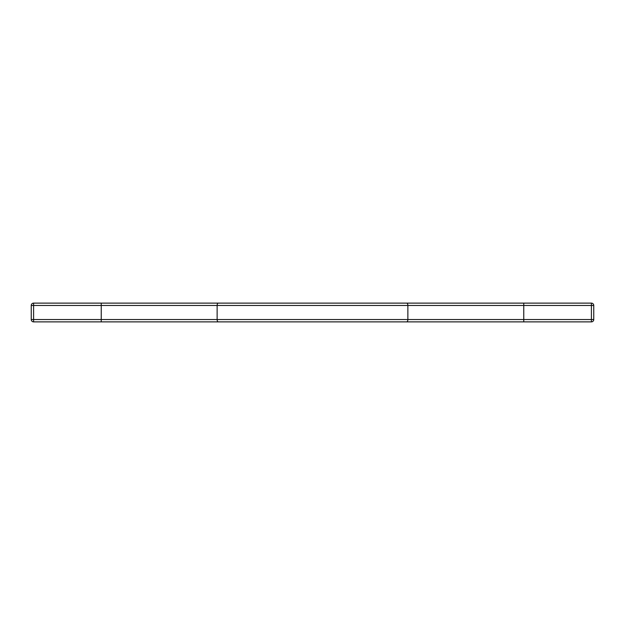 <?xml version="1.0" encoding="UTF-8"?>
<svg xmlns="http://www.w3.org/2000/svg" width="625" height="625" viewBox="0 0 625 625"><rect width="100%" height="100%" fill="white"/><g stroke="black" fill="none" stroke-linecap="round" stroke-linejoin="round"><path stroke-width="0.94" d="M593.75 319.531L593.75 305.469A2.344 2.344 0 0 0 591.406 303.125L591.406 305.469L593.75 305.469L593.75 319.531A2.344 2.344 0 0 1 591.406 321.875A2.344 2.344 0 0 0 593.75 319.531L591.406 319.531L591.406 321.875L523.766 321.875L523.766 319.531L31.25 319.531A2.344 2.344 0 0 0 33.594 321.875A2.344 2.344 0 0 1 31.25 319.531L31.25 305.469L33.594 305.469L33.594 303.125A2.344 2.344 0 0 0 31.25 305.469M523.766 321.875L33.594 321.875L33.594 305.469L101.234 305.469L101.234 303.125L33.594 303.125L591.406 303.125M101.234 321.875L101.234 305.469L217.133 305.469A2.344 1.211 -90 0 1 218.336 303.125M218.336 321.875A2.344 1.211 -90 0 1 217.133 319.531L217.133 305.469L407.867 305.469A2.344 1.211 -90 0 0 406.664 303.125M406.664 321.875A2.344 1.211 -90 0 0 407.867 319.531L407.867 305.469L523.766 305.469L523.766 303.125M591.406 319.531L523.766 319.531L523.766 305.469L591.406 305.469L591.406 319.531"/></g></svg>
